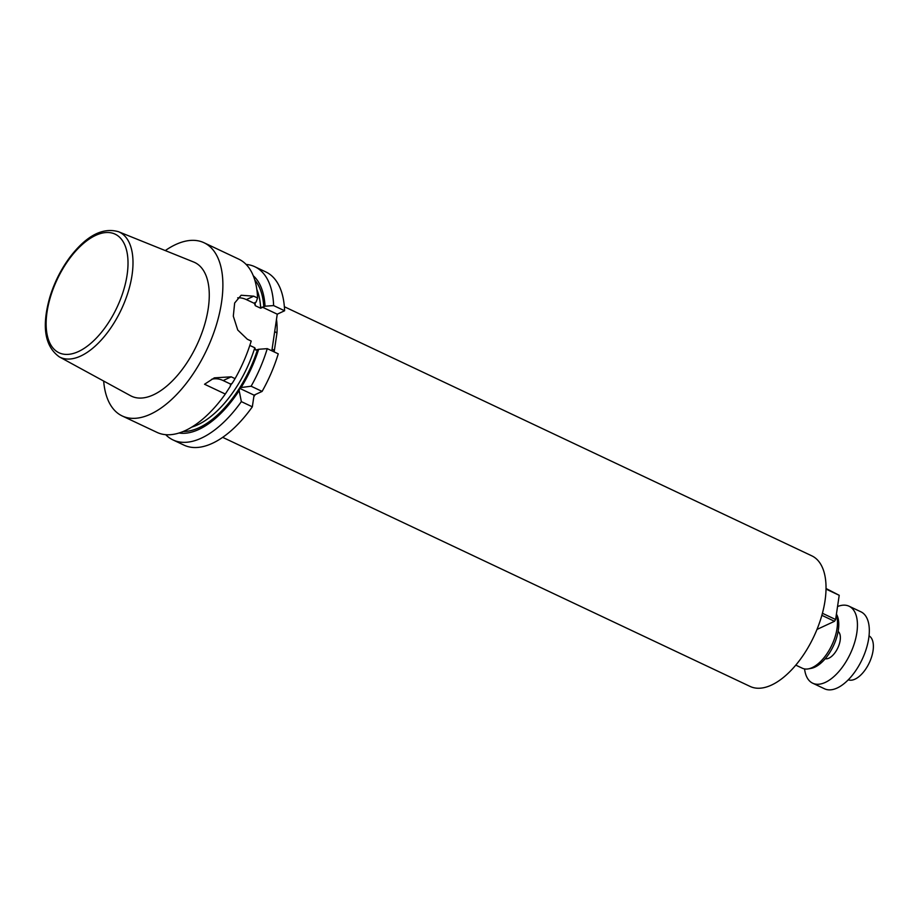 <?xml version="1.0" encoding="UTF-8"?>
<svg xmlns="http://www.w3.org/2000/svg" width="919" height="919" viewBox="0 0 919 919"><rect width="100%" height="100%" fill="white"/><g stroke="black" fill="none" stroke-linecap="round" stroke-linejoin="round"><path stroke-width="1.38" d="M271.84 350.805L277.251 314.183L284.603 310.76A95.783 48.179 -64.7 0 0 265.809 271.921L254.827 266.728A95.783 48.179 115.3 0 1 273.621 305.579L284.603 310.76M262.099 391.414A95.783 48.179 -64.7 0 0 278.25 353.838L267.257 348.646A95.783 48.179 115.3 0 1 251.117 386.221L262.099 391.414L254.058 395.147L252.334 406.818L241.352 401.626A95.783 48.179 115.3 0 1 173.025 439.948A95.783 48.179 115.3 0 1 165.696 434.676M173.025 439.948L184.007 445.141A95.783 48.179 -64.7 0 0 252.334 406.818M103.663 381.052A95.783 48.179 -64.7 0 0 122.216 415.962A95.783 48.179 -64.7 0 0 150.601 414.136A95.783 48.179 -64.7 0 0 216.057 325.958A95.783 48.179 -64.7 0 0 204.029 242.742A95.783 48.179 -64.7 0 0 165.282 250.577M122.216 415.962L156.965 432.367A95.783 48.179 -64.7 0 0 185.351 430.551A95.783 48.179 -64.7 0 0 225.304 394.044L204.546 384.245L214.116 377.996M211.565 379.34A24.331 18.001 -114.9 0 1 223.168 380.558L231.209 376.824L214.437 377.847M231.209 376.824L235.069 378.639A95.783 48.179 -64.7 0 0 251.209 341.064L247.349 339.249L237.745 330.024L233.311 316.17L234.655 303.006L241.146 295.252L253.713 296.171L257.573 297.997A95.783 48.179 -64.7 0 0 238.779 259.147L204.029 242.742M179.033 433.01A87.868 44.204 -64.7 0 0 239.158 390.586L239.503 388.266L241.1 387.531A87.868 44.204 -64.7 0 0 258.687 349.277L255.712 350.082L254.804 347.784L249.83 345.429M241.352 401.626L239.158 390.586M246.097 264.419A95.783 48.179 115.3 0 1 254.827 266.728M257.573 297.997L256.137 302.006L254.402 303.396L255.298 305.694L260.651 308.221L265.04 306.211A87.868 44.204 -64.7 0 0 253.288 275.78M265.04 306.211L273.621 305.579M235.069 378.639L232.185 383.326L230.589 384.062L230.255 386.371L225.304 394.044M254.885 302.592L254.402 303.396L246.349 299.594L253.713 296.171M241.1 387.531L251.117 386.221M267.257 348.646L258.687 349.277M59.31 356.871L130.578 395.733A73.957 37.197 -64.7 0 0 153.462 394.814A73.957 37.197 -64.7 0 0 204.305 325.728A73.957 37.197 -64.7 0 0 193.714 262.041L118.436 231.691C102.698 227.223 86.627 235.586 70.235 256.78C61.217 268.842 54.428 282.248 49.89 297.009C41.516 326.314 44.663 346.279 59.31 356.871A69.247 34.83 -64.7 0 0 80.734 356.021A69.247 34.83 -64.7 0 0 128.35 291.323A69.247 34.83 -64.7 0 0 118.436 231.691M237.688 297.836A24.331 18.001 -114.9 0 1 246.349 299.594M262.076 307.015L277.251 314.183M239.503 388.266L254.058 395.147M223.168 380.558L230.589 384.062M222.685 437.352L750.134 686.447A72.222 36.323 -64.7 0 0 823.332 609.607A72.222 36.323 -64.7 0 0 811.822 555.846L284.373 306.739M795.808 665.138L802.344 668.228A33.452 16.829 -64.7 0 0 808.283 668.883A33.452 16.829 -64.7 0 0 830.776 647.298A33.452 16.829 -64.7 0 0 836.359 614.581M808.283 668.883L811.098 668.377A31.694 15.945 -64.7 0 0 833.418 645.908A31.694 15.945 -64.7 0 0 836.589 614.397L836.428 614.11M817.002 629.423L834.498 621.301L821.862 615.328M834.498 621.301L835.624 619.521L822.425 613.283M835.624 619.521L839.208 595.294L826.02 589.079M839.208 595.294L826.032 588.505M838.128 631.433A15.209 7.651 115.3 0 1 840.161 640.405A15.209 7.651 115.3 0 1 825.228 658.739M837.542 606.551A42.573 21.413 115.3 0 1 849.064 606.218A42.573 21.413 115.3 0 1 856.853 632.663A42.573 21.413 115.3 0 1 838.806 671.605A42.573 21.413 115.3 0 1 812.706 683.208A42.573 21.413 115.3 0 1 804.573 668.929M849.064 606.218L860.942 611.824A42.573 21.413 115.3 0 1 868.731 638.268A42.573 21.413 115.3 0 1 850.684 677.211A42.573 21.413 115.3 0 1 824.584 688.813L812.706 683.208M869.041 635.856A24.331 12.234 115.3 0 1 873.05 650.732A24.331 12.234 115.3 0 1 848.283 679.807M274.712 331.38A9.121 4.951 -176.8 0 0 276.975 332.919L274.39 350.357A9.121 3.113 13.1 0 1 272.104 348.99M183.214 431.482A85.904 43.204 -64.7 0 0 257.435 349.863M263.787 306.797A85.904 43.204 -64.7 0 0 254.77 279.985M260.651 308.221A83.618 42.067 -64.7 0 0 256.826 289.428M191.818 427.082A83.618 42.067 -64.7 0 0 254.804 347.784M255.298 305.694A83.618 42.067 -64.7 0 0 255.08 302.489M230.336 385.796A83.618 42.067 -64.7 0 0 231.818 383.499M78.506 351.517A65.605 33.004 -64.7 0 0 126.029 248.314A65.605 33.004 -64.7 0 0 56.702 280.49A65.605 33.004 -64.7 0 0 78.506 351.517M276.481 319.375A72.222 36.323 115.3 0 1 276.975 332.919M274.39 350.357A72.222 36.323 115.3 0 1 274.046 351.851M255.252 394.584A72.222 36.323 115.3 0 1 253.828 396.709"/></g></svg>
